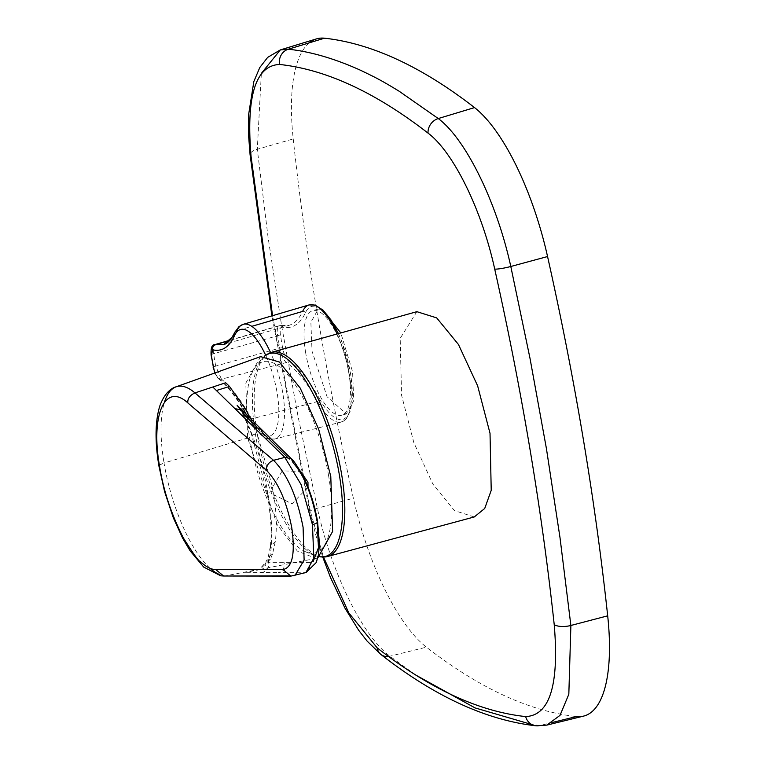 <?xml version="1.0" encoding="UTF-8"?>
<svg xmlns="http://www.w3.org/2000/svg" width="764" height="764" viewBox="0 0 764 764"><rect width="100%" height="100%" fill="white"/><g stroke="black" fill="none" stroke-linecap="round" stroke-linejoin="round"><path stroke-width="0.57" stroke-dasharray="3.82 2.86" d="M415.797 675.08L389.907 656.2C362.346 635.648 331.375 572.484 317.366 508.251L298.075 416.561L281.687 326.161L268.04 237.069L257.306 149.257L261.345 73.43M309.277 42.832A156.286 54.473 -105.4 0 0 293.233 138.933A1267.667 441.869 -105.4 0 0 317.671 315.971A1267.667 441.869 -105.4 0 0 353.36 498.214A156.286 54.473 -105.4 0 0 426.388 647.165A1267.667 441.869 -105.4 0 0 576.438 716.565M322.141 309.305L318.235 309.114L310.872 322.351L312.037 351.211L327.04 396.697L346.283 413.964L353.713 400.737L352.596 371.848L340.811 332.951M305.695 352.949A54.263 18.919 74.6 0 1 312.877 310.585A54.263 18.919 74.6 0 1 348.804 372.889A54.263 18.919 74.6 0 1 341.623 415.244A54.263 18.919 74.6 0 1 305.695 352.949M214.932 372.947L217.052 376.203C227.51 384.684 237.929 398.388 248.31 417.306A55.209 19.243 -105.4 0 0 272.595 434.449A55.209 19.243 -105.4 0 0 277.122 392.849A55.209 19.243 -105.4 0 0 265.652 355.212M474.272 516.951L454.494 510.648L432.844 484.032L413.84 442.633L401.558 395.198L400.193 338.337L416.867 311.674M264.907 355.881A105.231 36.682 -105.4 0 0 262.291 358.373L262.291 358.373A105.231 36.682 -105.4 0 0 255.663 435.661A105.231 36.682 -105.4 0 0 316.573 556.02L316.573 556.02A105.231 36.682 -105.4 0 0 320.126 556.832M328.558 475.466A99.072 34.533 -105.4 0 0 294.35 383.461A99.072 34.533 -105.4 0 0 254.804 367.942A99.072 34.533 -105.4 0 0 249.847 439.061A99.072 34.533 -105.4 0 0 305.256 551.618A99.072 34.533 -105.4 0 0 328.558 475.466M308.007 487.117L292.058 503.82L273.808 494.728L272.872 491.118C268.288 492.484 266.703 493.725 268.126 494.852C271.64 516.178 272.605 534.437 271.019 549.622L268.603 562.667L309.802 562.61C310.623 567.642 308.742 571.033 304.148 572.78L278.363 572.542C282.957 571.004 284.877 567.709 284.151 562.648M273.808 494.728C276.539 512.787 277.017 528.468 275.25 541.762L270.418 545.993L271.019 549.622M270.418 545.993L271.115 536.891C271.994 528.736 268.67 501.279 267.543 494.184L268.126 494.852C264.554 473.67 258.996 452.957 251.461 432.72L243.773 414.26L239.504 408.444M260.581 356.635L245.798 383.127L247.641 438.039L277.065 524.438L297.387 551.102L316 558.408L317.805 557.921M275.25 541.762L272.567 553.938L268.068 557.663L268.603 562.667C269.062 567.9 266.98 571.147 262.348 572.417L278.363 572.542M272.567 553.938L270.494 559.114L260.085 569.275A100.294 34.963 74.6 0 1 259.053 569.524L259.053 569.524A100.294 34.963 74.6 0 1 256.943 569.753L225.571 575.817A97.916 34.132 74.6 0 1 218.332 574.012M250.573 418.806L257.201 433.818L272.567 487.298L282.25 470.863L300.567 471.417M272.872 491.118L272.567 487.298M313.211 561.454L309.802 562.61M316.993 521.029L317.232 522.509M287.302 457.082L293.089 462.783M256.723 427L262.377 432.567M292.851 575.855L288.897 575.855M240.65 409.093L239.638 408.501M248.844 417.115L243.85 416.141L243.773 414.26M270.494 559.114L265.901 561.922L264.907 565.78L268.603 562.667M260.085 569.275L246.82 572.312L262.348 572.417M234.51 335.148L236.878 330.716L251.786 326.343M217.052 376.203A4.345 3.82 128 0 0 218.361 378.562A4.345 3.82 128 0 0 221.474 379.173L215.677 366.099A2595.709 2317.775 -66.5 0 1 214.627 359.901A2595.709 2317.775 -66.5 0 1 213.605 353.713L213.796 345.758M214.713 373.023L218.361 378.562C224.998 383.748 232.16 392.209 239.858 403.946L248.443 418.271A4.345 2.321 151 0 0 251.633 418.911C241.434 400.46 231.377 387.214 221.474 379.173L286.404 362.537A2.168 1.881 124.7 0 0 286.433 362.537A2.168 1.881 124.7 0 0 288.152 359.987A10.811 3.772 74.6 0 1 282.604 347.983L280.531 335.597A10.811 3.772 74.6 0 1 282.651 327.145A132.449 46.165 -105.4 0 0 305.419 312.743A58.57 20.418 74.6 0 1 318.894 307.701M272.547 315.685L310.537 511.918L323.497 557.118M553.146 722.266L539.823 725.533L531.754 724.501M338.309 333.648A58.57 20.418 74.6 0 1 350.561 409.007A58.57 20.418 74.6 0 1 319.954 399.62A2.168 1.165 -29 0 1 317.719 401.52A2.168 1.165 -29 0 1 317.681 401.53A60.738 21.172 -105.4 0 0 341.202 422.072A60.738 21.172 -105.4 0 0 337.115 333.983M282.651 327.145A2.168 2.006 102 0 0 280.216 325.598A12.988 4.527 -105.4 0 0 279.366 325.617A12.988 4.527 -105.4 0 0 277.666 335.749L279.748 348.136A12.988 4.527 -105.4 0 0 286.404 362.537A130.281 45.41 74.6 0 1 317.681 401.53L251.633 418.911A59.458 20.723 74.6 0 0 274.658 439.023L341.202 422.072L346.254 418.93L350.59 410.469L352.462 397.385L350.686 373.797L341.68 341.193L338.462 333.601M305.419 312.743A2.168 1.881 24.9 0 0 302.611 311.435A130.281 45.41 74.6 0 1 288.83 325.378A130.281 45.41 74.6 0 1 280.216 325.598L229.62 340.496M310.537 511.918A13.026 1.671 167.3 0 1 309.783 511.555A13.026 1.671 167.3 0 1 317.366 508.251L353.36 498.214M282.604 347.983A2.168 0.573 170.5 0 0 279.748 348.136L215.677 366.099A4.345 1.156 -9.6 0 0 213.347 367.197M322.523 556.918A105.871 36.901 74.6 0 1 257.439 434.983A105.871 36.901 74.6 0 1 266.951 354.563M210.081 568.321A97.916 34.132 74.6 0 1 164.031 462.974L247.641 438.039M159.38 465.095L164.031 462.974A97.916 34.132 74.6 0 1 164.451 402.236M257.201 433.818C252.597 434.84 250.688 434.468 251.461 432.72L251.28 433.646L243.85 416.141L238.635 407.336M243.821 572.293L246.82 572.312M319.954 399.62A132.449 46.165 -105.4 0 0 288.152 359.987M211.294 354.782A4.345 1.146 -9.4 0 1 213.605 353.713L277.666 335.749A2.168 0.573 170.5 0 1 280.531 335.597M248.31 417.306A4.345 2.321 151 0 0 248.443 418.271C263.036 441.325 266.684 438.775 274.658 439.023A59.458 20.723 74.6 0 0 270.58 352.615M250.707 152.886A13.026 5.147 174 0 1 257.306 149.257L293.233 138.933M388.465 656.457A13.026 11.078 128 0 0 389.907 656.2L426.388 647.165M322.771 557.118L315.771 534.953L309.783 511.555L271.888 315.885M229.878 340.209L279.366 325.617L288.83 325.378L223.613 344.602M318.235 309.114L312.877 310.585M254.804 367.942A123.29 123.29 0 0 1 262.291 358.373L264.812 355.881M316 558.408L256.322 570.097C257.697 570.909 260.896 568.177 265.901 561.922M267.553 494.193L251.28 433.646M270.332 546.499L268.068 557.672L265.882 561.989M305.256 551.618A123.29 123.29 0 0 0 316.573 556.02L320.04 556.88M346.283 413.964L341.623 415.244"/><path stroke-width="1.15" d="M261.345 73.43L280.283 49.937L288.324 49.211C310.661 51.58 334.871 58.656 360.961 70.46C376.289 77.871 380.701 79.991 399.104 91.203L438.259 118.544C465.82 139.096 496.781 202.259 510.801 266.493L529.977 358.201L546.422 448.592L560.012 537.703L570.88 625.477L568.827 694.256L560.002 715.381L546.804 725.103L539.823 725.533A13.026 12.081 96.1 0 1 535.936 725.8L535.936 725.8C486.162 720.137 434.487 696.367 380.921 654.49L380.921 654.49A13.026 11.078 128 0 0 388.465 656.457M279.567 64.453A13.026 12.1 96.3 0 1 288.324 49.211L324.48 38.2A1267.667 441.869 -105.4 0 1 474.53 107.59A156.286 54.473 -105.4 0 1 547.559 256.542A1267.667 441.869 74.6 0 1 583.247 438.784A1267.667 441.869 74.6 0 1 607.686 615.832L570.88 625.477A13.026 5.157 173.7 0 1 554.215 624.599C541.81 509.655 521.984 391.158 494.719 269.109C481.826 209.861 453.338 151.988 428.041 133.117C375.487 92.368 325.989 69.476 279.567 64.453C255.529 65.513 246.027 96.178 251.06 156.429L272.547 315.685M340.811 332.951L322.141 309.305M213.796 345.758L215.687 344.602A4.345 4.059 104.9 0 0 212.631 349.788L211.399 355.518A2600.045 2321.643 113.5 0 0 212.43 361.725A2600.045 2321.643 113.5 0 0 213.471 367.923L214.932 372.947M266.951 354.563A105.871 36.901 74.6 0 1 271.392 352.357L416.867 311.674L436.693 317.891L458.457 344.488L477.643 385.858L490.02 433.312L491.223 490.345L484.72 508.48L474.272 516.951L327.469 556.536A105.871 36.901 74.6 0 1 322.523 556.918M320.126 556.832A105.231 36.682 -105.4 0 0 339.264 474.32A105.231 36.682 -105.4 0 0 264.907 355.881M317.805 557.921L332.617 531.448L330.783 476.488L318.703 429.225L300.223 388.112L279.299 361.983L260.581 356.635L176.131 386.813A97.916 34.132 74.6 0 1 194.963 392.906L225.657 382.774A100.294 34.963 74.6 0 1 229.496 386.469L216.393 390.509L234.94 408.654L241.653 409.962L243.773 414.26L256.723 427M300.567 471.417L307.959 482.256L308.007 487.117M229.496 386.469L245.33 408.778L250.573 418.806M316.993 521.029C318.416 522.127 316.907 523.359 312.466 524.715L313.823 558.188L305.867 572.561L290.855 576.113L282.995 569.591C292.421 567.576 295.353 553.661 291.791 527.848C286.586 501.279 278.115 482.094 266.378 470.28C266.426 465.429 268.804 462.105 273.522 460.32L284.838 457.388L291.275 458.734L293.204 462.888C303.996 475.055 311.932 494.432 316.993 521.029L317.585 521.688C314.596 504.555 309.63 489.094 302.668 475.284C296.566 464.837 292.774 459.336 291.304 458.763M312.466 524.715L301.15 484.672L284.838 457.388L234.94 408.654M317.232 522.509L318.454 547.731L313.211 561.454M288.897 575.855L223.632 576.008L215.715 569.543C211.045 569.562 205.831 566.802 200.063 561.273C198.917 561.683 193.378 553.957 183.465 538.104C171.451 514.63 163.515 490.841 159.647 466.737C150.336 415.062 165.005 381.838 187.829 402.905C187.438 398.655 189.806 395.322 194.963 392.906L273.522 460.32C287.178 474.062 297.034 496.38 303.088 527.284L304.12 560.06L294.894 575.578L292.851 575.855M254.068 427.343L260.591 428.642L262.377 432.567L287.302 457.082M245.33 408.778L240.65 409.093M239.638 408.501L238.635 407.336M241.653 409.962L237.117 405.283L239.504 408.444M249.637 416.896L248.844 417.115M265.652 355.212A55.209 19.243 -105.4 0 0 234.605 335.415C229.276 347.171 221.952 351.965 212.631 349.788M229.62 340.496L215.687 344.602L223.613 344.602L234.51 335.148M323.497 557.118L348.776 612.862L377.215 647.92C429.578 688.717 479.057 711.609 525.67 716.584C549.793 715.496 559.305 684.84 554.215 624.599M553.146 722.266L576.438 716.565A156.286 54.473 -105.4 0 0 583.467 716.135A156.286 54.473 -105.4 0 0 607.686 615.832M324.48 38.2A156.286 54.473 -105.4 0 0 316.43 38.907A156.286 54.473 -105.4 0 0 309.277 42.832M531.754 724.501L475.093 707.922L415.797 675.08M547.559 256.542L510.801 266.493A13.026 1.652 167.5 0 1 494.719 269.109M213.347 367.197A4.345 1.156 -9.6 0 0 213.185 367.599L213.185 367.599A4.345 1.156 -9.6 0 0 213.471 367.923M264.812 355.881L271.392 352.357A105.871 36.901 74.6 0 1 341.546 473.881A105.871 36.901 74.6 0 1 327.469 556.536L320.04 556.88M218.332 574.012A97.916 34.132 74.6 0 1 210.081 568.321M164.451 402.236A97.916 34.132 74.6 0 1 176.131 386.813C173.457 387.415 165.024 391.063 159.666 406.4C155.121 421.766 154.872 441.64 158.922 466.011L159.38 465.095M187.829 402.905L266.378 470.28M215.715 569.543L282.995 569.591M159.647 466.737L158.922 466.011L164.613 491.691L173.342 517.849L182.672 538.228L190.15 550.882L203.73 567.089L220.758 575.817L223.632 576.008M212.822 387.014L216.393 390.509M318.894 307.701A58.57 20.418 74.6 0 1 338.309 333.648M337.115 333.983A60.738 21.172 -105.4 0 0 309.038 304.931A60.738 21.172 -105.4 0 0 302.611 311.435L251.786 326.343M234.605 335.415A4.345 3.763 -155.1 0 1 234.624 332.579L234.624 332.579A4.345 3.763 -155.1 0 1 236.878 330.716A59.458 20.723 74.6 0 1 243.162 324.347A59.458 20.723 74.6 0 1 270.58 352.615M211.294 354.782A4.345 1.146 -9.4 0 0 211.112 355.193L211.112 355.193A4.345 1.146 -9.4 0 0 211.399 355.518M474.53 107.59L438.259 118.544A13.026 11.059 127.6 0 0 428.041 133.117M251.06 156.429A13.026 5.147 174 0 1 250.086 154.748L250.086 154.748A13.026 5.147 174 0 1 250.707 152.886M377.215 647.92A13.026 11.078 128 0 0 380.921 654.49L367.207 641.197L358.727 630.348L345.041 608.278L330.44 577.393L322.771 557.118M525.67 716.584A13.026 12.081 96.1 0 0 535.936 725.8L546.747 725.112M214.951 344.612C212 344.325 210.721 347.859 211.112 355.193L214.713 373.023M317.585 521.688L319.467 544.083L318.483 554.836L316.239 562.543L306.183 572.465M305.867 572.561L290.855 576.123M241.644 409.943L291.275 458.734M223.699 576.008L290.883 576.113M338.462 333.601L331.146 320.135L323.038 310.127L315.054 305.075L309.038 304.931L243.162 324.347L238.989 326.61L234.624 332.579C231.043 339.76 227.357 343.771 223.565 344.602M214.932 344.612L229.878 340.209M280.321 49.918L316.43 38.907M546.804 725.112L583.467 716.135M271.888 315.885L250.086 154.748L248.711 137.128L248.634 114.533L253.849 81.509L259.789 67.528L267.667 57.386L280.283 49.937"/></g></svg>
